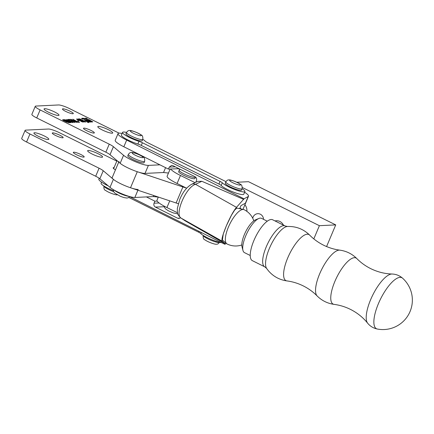 <?xml version="1.0" encoding="UTF-8"?>
<svg xmlns="http://www.w3.org/2000/svg" width="434" height="434" viewBox="0 0 434 434"><rect width="100%" height="100%" fill="white"/><g stroke="black" fill="none" stroke-linecap="round" stroke-linejoin="round"><path stroke-width="0.65" d="M44.366 135.999A8.1 1.378 22.9 0 0 33.912 132.988A8.1 1.378 22.9 0 0 38.376 136.287A8.1 1.378 22.9 0 0 48.83 139.292A8.1 1.378 22.9 0 0 44.366 135.999M80.936 154.553A5.892 1.004 22.9 0 0 73.33 152.367A5.892 1.004 22.9 0 0 76.579 154.764A5.892 1.004 22.9 0 0 84.185 156.951A5.892 1.004 22.9 0 0 80.936 154.553M59.892 135.245A5.892 1.004 22.9 0 0 52.286 133.059A5.892 1.004 22.9 0 0 55.536 135.457A5.892 1.004 22.9 0 0 63.142 137.643A5.892 1.004 22.9 0 0 59.892 135.245M114.077 167.605A7.362 1.253 22.9 0 0 113.187 167.822A7.362 1.253 22.9 0 0 115.46 169.862M98.095 153.723A8.1 1.378 22.9 0 0 87.641 150.717A8.1 1.378 22.9 0 0 92.106 154.016A8.1 1.378 22.9 0 0 102.56 157.021A8.1 1.378 22.9 0 0 98.095 153.723M153.81 195.533L153.37 196.575L158.302 197.107M116.811 161.128L59.16 132.571A8.837 1.503 -157.1 0 0 48.413 129.028L25.752 130.124A8.837 1.503 22.9 0 0 25.091 130.39A8.837 1.503 22.9 0 0 29.957 133.987L99.077 168.218A8.837 1.503 -157.1 0 1 103.243 170.741L113.388 179.345A14.723 2.506 22.9 0 0 125.871 186.034A14.723 2.506 22.9 0 0 138.24 189.452M25.091 130.39L21.7 138.408A8.837 1.503 22.9 0 0 26.572 142.005L95.692 176.242A8.837 1.503 -157.1 0 1 99.853 178.759L110.003 187.369A14.723 2.506 22.9 0 0 122.48 194.052A14.723 2.506 22.9 0 0 134.849 197.475L153.37 196.575M88.27 122.334L87.18 122.019L88.27 122.334M87.69 122.361L88.623 122.627L87.69 122.361M88.617 120.95L89.339 120.728L88.558 120.229L89.062 120.202L90.771 121.27L89.518 120.874L89.095 120.896L89.757 121.319L89.247 121.346L87.652 120.397L86.881 120.489L88.726 121.2A1.687 0.288 22.9 0 1 88.769 121.314A1.687 0.288 22.9 0 1 88.639 121.363L88.726 121.2M88.731 120.679L88.048 120.256L86.257 120.343A1.687 0.288 22.9 0 0 86.127 120.392A1.687 0.288 22.9 0 0 86.133 120.446L88.113 121.243L87.722 121.412L88.639 121.363M87.353 121.721L92.154 121.628L89.073 119.768L84.673 120.001L87.294 121.856L88.156 122.138L92.789 121.889L88.737 119.562L84.142 119.817L87.277 121.845M54.532 111.934A8.1 1.378 22.9 0 0 44.073 108.929A8.1 1.378 22.9 0 0 48.537 112.227A8.1 1.378 22.9 0 0 58.997 115.232A8.1 1.378 22.9 0 0 54.532 111.934M91.102 130.493A5.892 1.004 22.9 0 0 83.496 128.307A5.892 1.004 22.9 0 0 86.74 130.705A5.892 1.004 22.9 0 0 94.346 132.891A5.892 1.004 22.9 0 0 91.102 130.493M70.058 111.185A5.892 1.004 22.9 0 0 62.453 108.999A5.892 1.004 22.9 0 0 65.697 111.397A5.892 1.004 22.9 0 0 73.303 113.583A5.892 1.004 22.9 0 0 70.058 111.185M108.261 129.663A8.1 1.378 22.9 0 0 97.802 126.657A8.1 1.378 22.9 0 0 102.267 129.95A8.1 1.378 22.9 0 0 112.726 132.961A8.1 1.378 22.9 0 0 108.261 129.663M82.086 118.265L83.474 119.09L82.086 118.265M84.332 118.623L83.35 118.276L84.299 118.694M85.704 118.352L86.616 118.938L85.639 118.515M63.44 120.533L62.675 119.713L63.657 119.665L69.814 122.713L66.722 122.095L63.44 120.533M73.01 122.605L69.071 121.086C67.4 120.294 66.603 119.757 66.684 119.475L70.677 121.01C72.342 121.802 73.124 122.334 73.01 122.605L73.14 122.556M77.046 122.41L73.107 120.891C71.431 120.099 70.639 119.562 70.72 119.279L74.713 120.815C76.379 121.607 77.16 122.138 77.046 122.41L77.171 122.361M77.306 120.82L79.064 120.733L77.306 120.82M83.887 121.921L77.936 118.976L78.646 118.938L81.494 120.473L82.395 120.43L79.091 118.916L79.802 118.883L85.959 121.932L85.248 121.965L82.65 120.56L81.755 120.603L84.798 121.987L83.773 121.742M119.095 133.162L69.321 108.511A8.837 1.503 -157.1 0 0 58.574 104.963L35.913 106.064A8.837 1.503 22.9 0 0 35.252 106.325A8.837 1.503 22.9 0 0 40.123 109.921L109.243 144.159A8.837 1.503 -157.1 0 1 113.404 146.676L123.554 155.285A14.723 2.506 22.9 0 0 136.032 161.969A14.723 2.506 22.9 0 0 148.401 165.392L159.934 164.833M77.03 119.111L77.903 119.833L82.395 121.325L83.144 122.117L80.952 121.422L82.916 121.987L82.243 121.374L77.681 119.844C76.661 119.312 76.362 119.03 76.785 118.981L79.433 119.838L76.818 119.339M78.57 122.29L78.082 121.477L79.606 122.242L78.185 122.307L72.852 119.176L77.903 122.041L78.782 121.976L78.646 122.285M73.194 119.431L72.831 119.225M74.811 122.496L73.563 121.466L74.285 121.715L75.055 122.507L72.793 121.791L69.928 119.643L69.001 119.686L69.57 120.218L68.127 119.448L69.603 119.377L73.02 121.742L74.908 122.507M70.992 122.703L67.053 121.184C65.382 120.392 64.585 119.855 64.666 119.572L68.659 121.108C70.324 121.9 71.105 122.431 70.992 122.703L71.122 122.654M86.008 118.081L87.5 118.883L86.518 118.569L86.952 118.911L85.585 118.097L86.333 118.46L86.008 118.081M84.429 118.26L85.867 118.97L84.424 118.26M82.948 118.227L84.44 119.03L83.757 118.704L83.458 118.721L83.892 119.057L82.525 118.249L83.567 118.596L82.948 118.227M81.706 118.363L83.019 119.1L81.549 118.401L82.471 119.128L81.679 118.422M35.252 106.325L31.866 114.348A8.837 1.503 22.9 0 0 36.733 117.945L105.853 152.182A8.837 1.503 -157.1 0 1 110.019 154.699L120.164 163.303A14.723 2.506 22.9 0 0 132.647 169.992A14.723 2.506 22.9 0 0 145.016 173.41L163.531 172.515L168.463 173.047M165.582 167.66L163.531 172.515M73.351 121.01L76.791 122.388M76.753 122.377L74.415 120.826L70.84 119.61M70.981 119.404L73.406 120.874M69.478 119.665L69.603 119.377M69.315 121.205L72.755 122.583M72.717 122.572L70.379 121.021L66.803 119.806M66.945 119.6L69.369 121.07M67.297 121.303L70.737 122.681M70.699 122.67L68.36 121.119L64.785 119.903M64.926 119.697L67.351 121.167M68.887 122.757L69.011 122.459M66.239 121.401L63.673 119.958L62.735 120.131M65.832 121.531L66.299 121.26M63.765 120.69L65.946 121.276M62.973 119.838L63.82 120.56M68.838 122.762L66.554 121.384L65.979 121.677M66.163 121.406L67.004 122.073L68.751 122.469M85.682 118.471L86.274 118.764L85.661 118.525M85.438 118.802L84.663 118.26L85.417 118.856M83.051 118.916L82.27 118.373L83.024 118.976M88.948 120.473L89.062 120.202M87.934 122.372L88.46 122.54L88.01 122.35M170.698 169.01A17.669 3.005 22.9 0 0 180.473 175.472L195.05 182.643M170.161 169.027L167.133 176.193A17.669 3.005 22.9 0 0 177.083 183.49L186.647 188.193M179.942 169.179L179.898 169.282A17.669 3.005 22.9 0 0 178.059 168.734M377.352 329.037A29.452 29.452 0 0 0 402.622 278.232L402.622 278.232A28.498 9.613 116.4 0 0 382.538 295.239A28.498 9.613 116.4 0 0 375.356 327.838A28.498 9.613 116.4 0 0 377.352 329.037L377.352 329.037C373.506 328.25 370.321 326.368 367.804 323.384L367.625 323.167A27.776 9.369 116.4 0 0 367.669 323.216M264.756 266.829A22.823 7.698 116.4 0 1 263.85 266.102A22.823 7.698 116.4 0 1 268.798 241.461A22.823 7.698 116.4 0 1 285.089 225.957L272.677 219.783A22.823 7.698 116.4 0 0 256.385 235.288A22.823 7.698 116.4 0 0 251.438 259.928A22.823 7.698 116.4 0 0 252.344 260.655L264.756 266.829L266.595 268.391A23.821 8.034 116.4 0 1 271.163 244.526A23.821 8.034 116.4 0 1 287.444 226.483C296.096 226.201 303.518 229.087 309.702 235.152A25.731 8.68 116.4 0 0 291.225 250.727A25.731 8.68 116.4 0 0 284.943 279.805A25.731 8.68 116.4 0 0 286.939 280.917C292.581 281.655 298.022 283.321 303.263 285.908C308.493 288.529 313.098 291.865 317.091 295.917A25.731 8.68 116.4 0 1 316.896 295.695A25.731 8.68 116.4 0 1 321.789 269.243A25.731 8.68 116.4 0 1 339.86 250.152C334.218 249.414 328.777 247.749 323.536 245.161C318.306 242.541 313.695 239.205 309.702 235.152M267.284 221.21L261.528 218.351A19.145 6.456 116.4 0 0 258.892 218.459A19.145 6.456 116.4 0 0 247.223 232.613A19.145 6.456 116.4 0 0 242.969 250.461A19.145 6.456 116.4 0 0 243.718 252.018A19.145 6.456 116.4 0 0 244.478 252.631L250.228 255.49M242.969 250.461L242.031 246.924A16.199 5.463 -63.6 0 1 245.628 231.821A16.199 5.463 -63.6 0 1 255.501 219.843L258.892 218.459M129.652 196.64L224.812 244.261L225.072 243.642L222.192 241.223C221.302 239.942 222.675 234.848 226.304 225.94L231.463 215.204L234.664 210.029L236.861 208.076L243.62 209.519A19.145 6.456 116.4 0 0 242.969 209.47A19.145 6.456 116.4 0 0 228.398 227.118A19.145 6.456 116.4 0 0 226.635 243.675A19.145 6.456 116.4 0 0 227.101 243.984A19.145 19.145 0 0 0 241.803 244.966M253.803 220.841A19.145 19.145 0 0 0 244.152 209.703A19.145 6.456 116.4 0 0 243.62 209.519M128.822 197.459L198.598 232.174A4.416 0.754 -157.1 0 1 200.839 233.595A12.515 2.132 22.9 0 0 207.197 237.637A12.515 2.132 22.9 0 0 221.644 242.677M101.545 182.134L101.095 183.197A12.515 2.132 22.9 0 0 107.898 188.242A12.515 2.132 22.9 0 0 113.453 190.705M225.94 181.602A4.416 0.754 -157.1 0 1 225.062 181.19L147.408 142.558A4.416 0.754 -157.1 0 1 145.162 141.131A12.515 2.132 22.9 0 0 142.808 139.319M126.533 132.441A12.515 2.132 22.9 0 0 122.551 132.397L121.422 135.072A12.515 2.132 22.9 0 0 128.231 140.117A12.515 2.132 22.9 0 0 137.871 144.034A4.416 0.754 -157.1 0 1 141.272 145.417L218.926 184.049A4.416 0.754 -157.1 0 1 221.166 185.475A12.515 2.132 22.9 0 0 227.524 189.517A12.515 2.132 22.9 0 0 243.778 194.21L244.906 191.535A12.515 2.132 22.9 0 0 242.101 188.714M122.551 132.397A12.515 2.132 22.9 0 0 129.359 137.448A12.515 2.132 22.9 0 0 138.999 141.365A4.416 0.754 -157.1 0 1 142.401 142.743L220.054 181.374A4.416 0.754 -157.1 0 1 222.3 182.801A12.515 2.132 22.9 0 0 228.653 186.842A12.515 2.132 22.9 0 0 244.906 191.535M226.635 243.675L222.414 240.024L223.26 234.083L226.304 225.94C230.291 216.821 233.687 210.626 236.497 207.354L244.011 198.815L126.668 140.084L123.842 146.768A16.199 2.756 22.9 0 1 115.211 140.323L118.032 133.639A16.199 2.756 22.9 0 0 126.668 140.084M224.812 244.261L226.347 243.425M244.011 198.815L248.221 196.526L245.4 203.21L240.951 205.624L239.666 208.678M107.567 185.302L108.381 185.991M225.072 243.642L185.139 220.835L180.88 217.982A5.892 5.539 -56 0 0 181.211 218.188L222.192 241.223M180.539 217.738L178.835 218.476L177.604 218.204L180.045 218.118M164.34 206.752L155.388 207.089L177.604 218.204M155.388 207.089C153.972 206.172 153.522 204.87 154.048 203.177L159.11 202.993M146.383 196.917L154.895 201.175L154.048 203.177M107.469 185.535A16.199 2.756 -157.1 0 1 98.833 179.09L99.191 178.249M248.221 196.526A17.669 3.005 22.9 0 0 248.525 196.217A17.669 3.005 22.9 0 0 244.608 192.251M245.4 203.21A17.669 3.005 22.9 0 0 245.704 202.9L242.964 209.383M122.106 133.46A16.199 2.756 22.9 0 0 118.032 133.639M175.314 166.862L169.293 167.085L168.446 169.092L123.842 146.768M169.293 167.085L171.658 165.381L172.889 165.647L195.105 176.768C196.526 177.685 196.971 178.987 196.445 180.674L195.761 182.302M180.88 217.982C177.045 214.13 177.49 214.081 177.316 208.532L179.784 199.39C182.795 192.148 186.712 187.125 191.54 184.325L197.692 181.374L201.848 181.282L243.745 199.434M191.54 184.325A5.892 5.089 64.4 0 1 195.517 184.32L236.497 207.354M201.848 181.282L195.517 184.32C185.844 187.108 174.159 214.765 181.211 218.188L185.139 220.835M239.942 208.011A17.669 3.005 -157.1 0 1 241.168 208.998M154.895 201.175L157.146 201.088M178.987 168.701L168.446 169.092M128.366 154.444L127.802 155.779A8.837 1.503 22.9 0 0 133.987 160A8.837 1.503 22.9 0 0 143.415 162.924A8.837 1.503 22.9 0 0 144.077 162.658L144.647 161.318A8.837 1.503 -157.1 0 1 143.979 161.584A8.837 1.503 -157.1 0 1 134.551 158.665A8.837 1.503 -157.1 0 1 128.366 154.444C129.348 152.985 130.352 152.329 131.377 152.47C132.864 152.036 140.394 154.867 142.84 156.799C144.272 157.146 144.875 158.649 144.647 161.318M142.786 139.368L142.222 140.708A8.837 1.503 -157.1 0 1 141.56 140.974A8.837 1.503 -157.1 0 1 132.131 138.05A8.837 1.503 -157.1 0 1 125.947 133.829L126.511 132.495C127.493 131.035 128.497 130.379 129.522 130.52C131.008 130.086 138.538 132.918 140.985 134.849C142.417 135.196 143.019 136.699 142.786 139.368A8.837 1.503 -157.1 0 1 142.124 139.634A8.837 1.503 -157.1 0 1 132.695 136.715A8.837 1.503 -157.1 0 1 126.511 132.495M252.74 218.259A5.892 5.474 87.2 0 1 253.098 217.098A5.892 5.474 87.2 0 1 257.796 213.68A5.892 5.474 87.2 0 1 263.552 219.354M236.747 182.258L248.503 181.689L335.732 224.893L326.58 246.561M242.329 187.515L319.391 225.685L335.732 224.893M319.391 225.685L313.815 238.89M186.289 188.02A27.472 4.676 -157.1 0 1 182.893 186.946L137.29 171.718A14.723 2.506 -157.1 0 1 118.987 161.508M118.737 162.094L112.211 177.549A14.723 2.506 22.9 0 0 130.515 187.759L176.117 202.987A27.472 4.676 22.9 0 0 178.271 203.682M244.89 204.821A8.1 7.524 87.2 0 1 246.859 211.342M275.004 220.939A8.1 7.524 87.2 0 1 276.382 220.732A8.1 7.524 87.2 0 1 283.456 225.143M158.329 197.047L156.972 200.258A17.669 3.005 22.9 0 0 166.922 207.55L177.517 212.763M242.08 188.768L241.516 190.103A8.837 1.503 -157.1 0 1 240.854 190.369A8.837 1.503 -157.1 0 1 231.425 187.45A8.837 1.503 -157.1 0 1 225.241 183.224L225.805 181.889C226.787 180.436 227.79 179.774 228.816 179.915C230.302 179.481 237.832 182.313 240.279 184.249C241.711 184.591 242.313 186.094 242.08 188.768A8.837 1.503 -157.1 0 1 241.418 189.029A8.837 1.503 -157.1 0 1 231.989 186.11A8.837 1.503 -157.1 0 1 225.805 181.889M179.226 170.274L178.662 171.614A8.837 1.503 22.9 0 0 184.846 175.835A8.837 1.503 22.9 0 0 194.28 178.754A8.837 1.503 22.9 0 0 194.942 178.488L195.506 177.153A8.837 1.503 -157.1 0 1 194.844 177.419A8.837 1.503 -157.1 0 1 185.41 174.495A8.837 1.503 -157.1 0 1 179.226 170.274L179.985 169.2M29.957 133.987L26.572 142.005M99.077 168.218L95.692 176.242M103.243 170.741L99.853 178.759M113.388 179.345L110.003 187.369M137.909 190.228L134.849 197.475M86.692 120.75L86.816 120.451M148.401 165.392L145.016 173.41M123.554 155.285L120.164 163.303M113.404 146.676L110.019 154.699M109.243 144.159L105.853 152.182M40.123 109.921L36.733 117.945M92.431 121.927L92.545 121.656M91.992 121.949L92.122 121.645M87.993 121.167L88.113 120.891M86.854 120.804L86.968 120.527M88.786 121.059L88.916 120.75M180.473 175.472L177.083 183.49M334.104 304.38A25.731 8.68 116.4 0 1 332.108 303.268A25.731 8.68 116.4 0 1 338.39 274.19A25.731 8.68 116.4 0 1 356.867 258.615C360.86 262.668 365.471 266.004 370.696 268.624C377.613 272.01 384.741 273.805 392.076 274.017A27.776 9.369 116.4 0 0 372.752 295.06A27.776 9.369 116.4 0 0 367.625 323.167L367.099 322.522C362.58 317.086 357.025 312.697 350.428 309.371C345.187 306.784 339.746 305.118 334.104 304.38C327.491 303.453 321.822 300.632 317.091 295.917M221.166 185.475L222.3 182.801M218.926 184.049L220.054 181.374M141.272 145.417L142.401 142.743M137.871 144.034L138.999 141.365M198.956 231.322L198.598 232.174M201.305 232.499L200.839 233.595M114.25 190.157A8.837 1.503 22.9 0 0 121.238 194.025A8.837 1.503 22.9 0 0 128.882 196.336M132.652 152.741A5.892 1.004 22.9 0 0 135.457 155.312A5.892 1.004 22.9 0 0 142.618 157.678A5.892 1.004 22.9 0 0 139.813 155.101A5.892 1.004 22.9 0 0 132.652 152.741M130.791 130.791A5.892 1.004 22.9 0 0 133.601 133.363A5.892 1.004 22.9 0 0 140.762 135.728A5.892 1.004 22.9 0 0 137.958 133.151A5.892 1.004 22.9 0 0 130.791 130.791M103.905 186.023A8.837 1.503 22.9 0 0 113.686 191.66M137.29 171.718L130.515 187.759M182.893 186.946L176.117 202.987M169.748 200.861L166.922 207.55M230.085 180.186A5.892 1.004 22.9 0 0 232.895 182.757A5.892 1.004 22.9 0 0 240.056 185.123A5.892 1.004 22.9 0 0 237.252 182.551A5.892 1.004 22.9 0 0 230.085 180.186M203.199 235.418A8.837 1.503 22.9 0 0 209.557 239.649A8.837 1.503 22.9 0 0 218.834 242.503A8.837 1.503 22.9 0 0 219.468 242.286M86.686 120.744L86.816 120.44M92.019 121.949L92.154 121.628M356.867 258.615C352.142 253.901 346.473 251.08 339.86 250.152M286.939 280.917C279.425 279.838 273.203 276.409 268.283 270.632L266.595 268.391M285.089 225.957L287.444 226.483M392.076 274.017C396.079 274.169 399.595 275.574 402.622 278.232M248.525 196.217L245.704 202.9M113.513 189.734L113.61 191.459L114.598 192.973L120.316 196.287L124.075 197.616L126.95 198.05L128.393 197.703L129.695 196.569M103.921 185.964C103.693 188.633 104.296 190.141 105.728 190.483C108.174 192.419 115.704 195.251 117.191 194.812L117.24 194.812M117.017 160.634L113.648 168.614M203.215 235.358C202.987 238.027 203.589 239.535 205.022 239.877C207.468 241.814 214.998 244.646 216.485 244.206C217.51 244.347 218.514 243.691 219.495 242.237M164.302 206.204L164.475 207.289L165.457 208.803L168.359 210.783L173.291 212.931L177.821 213.881"/></g></svg>
